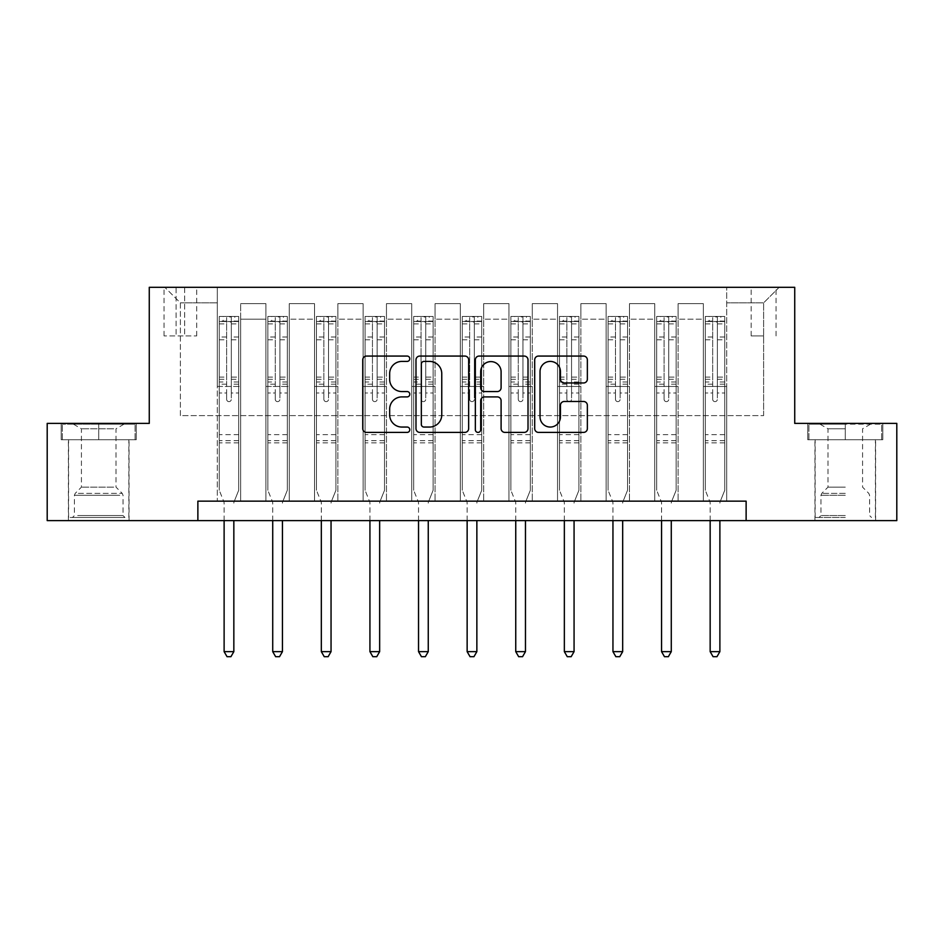 <?xml version="1.0" encoding="UTF-8"?>
<svg xmlns="http://www.w3.org/2000/svg" width="944" height="944" viewBox="0 0 944 944"><rect width="100%" height="100%" fill="white"/><g stroke="black" fill="none" stroke-linecap="round" stroke-linejoin="round"><path stroke-width="0.71" stroke-dasharray="4.72 3.54" d="M409.79 358.744A2.667 2.667 0 0 0 407.112 356.065L366.567 356.065A3.811 3.811 0 0 0 362.744 359.888L362.744 428.588A3.811 3.811 0 0 0 366.567 432.399L407.112 432.399A2.667 2.667 0 0 0 409.79 429.732A2.667 2.667 0 0 0 407.112 427.054L401.873 427.054A12.213 12.213 0 0 1 389.66 414.841L389.66 409.118A12.213 12.213 0 0 1 401.873 396.905L407.112 396.905A2.667 2.667 0 0 0 409.79 394.238A2.667 2.667 0 0 0 407.112 391.559L401.873 391.559A12.213 12.213 0 0 1 389.66 379.346L389.66 373.623A12.213 12.213 0 0 1 401.873 361.41L407.112 361.41A2.667 2.667 0 0 0 409.79 358.744M845.281 439.727L807.757 439.727L882.805 439.727L845.281 439.727L845.281 423.396L882.805 423.396L807.757 423.396L845.281 423.396L845.281 439.727L815.144 439.727L881.637 439.727L808.925 439.727L875.418 439.727L845.281 439.727L845.281 424.175L881.637 424.175L808.925 424.175L845.281 424.175L820.006 424.175L845.281 424.175L845.281 439.727M845.281 520.604L814.955 520.604L845.281 520.604M763.625 287.306L751.176 287.306L763.625 287.306M763.625 335.911L751.176 335.911L763.625 335.911M98.719 439.727L136.243 439.727L61.195 439.727L98.719 439.727L98.719 423.396L136.243 423.396L61.195 423.396L98.719 423.396L98.719 439.727L62.363 439.727L135.075 439.727L98.719 439.727L98.719 424.175L62.363 424.175L135.075 424.175L98.719 424.175L98.719 439.727M98.719 520.604L129.045 520.604L98.719 520.604M197.874 520.604L197.874 501.158L197.874 520.604L197.874 501.158L746.126 501.158L197.874 501.158L746.126 501.158L746.126 520.604L47.2 520.604L47.2 423.396L149.27 423.396L149.27 287.306L794.73 287.306L794.73 423.396L896.8 423.396L896.8 520.604L746.126 520.604L746.126 501.158L746.126 520.604M217.309 501.158L240.649 501.158L217.309 501.158L240.649 501.158L217.309 501.158L217.309 287.306L164.822 287.306L779.178 287.306L726.691 287.306L726.691 501.158L703.351 501.158L726.691 501.158L703.351 501.158L726.691 501.158L726.691 287.306L726.691 386.462L726.691 302.859L763.625 302.859L726.691 302.859L726.691 287.306L217.309 287.306L217.309 386.462L240.649 386.462L240.649 319.19L240.649 501.158L240.649 303.638L240.649 501.158L240.649 386.462L217.309 386.462L217.309 302.859L180.375 302.859L217.309 302.859L217.309 287.306L217.309 501.158M265.913 501.158L289.253 501.158L265.913 501.158L289.253 501.158L265.913 501.158L265.913 303.638L240.649 303.638L265.913 303.638L265.913 501.158L265.913 386.462L289.253 386.462L289.253 319.19L289.253 501.158L289.253 303.638L289.253 501.158L289.253 386.462L265.913 386.462L265.913 319.19L265.913 501.158M314.517 501.158L337.858 501.158L314.517 501.158L337.858 501.158L314.517 501.158L314.517 303.638L289.253 303.638L289.253 319.19L289.253 303.638L314.517 303.638L314.517 501.158L314.517 386.462L337.858 386.462L337.858 319.19L337.858 501.158L337.858 303.638L337.858 501.158L337.858 386.462L314.517 386.462L314.517 319.19L314.517 386.462L337.858 386.462L314.517 386.462L314.517 501.158M363.121 501.158L386.462 501.158L363.121 501.158L386.462 501.158L363.121 501.158L363.121 303.638L337.858 303.638L337.858 319.19L337.858 303.638L363.121 303.638L363.121 501.158L363.121 386.462L386.462 386.462L386.462 319.19L386.462 501.158L386.462 303.638L386.462 501.158L386.462 386.462L363.121 386.462L363.121 319.19L363.121 386.462L386.462 386.462L363.121 386.462L363.121 501.158M411.726 501.158L435.066 501.158L411.726 501.158L435.066 501.158L411.726 501.158L411.726 303.638L386.462 303.638L386.462 319.19L386.462 303.638L411.726 303.638L411.726 501.158L411.726 386.462L435.066 386.462L435.066 319.19L435.066 501.158L435.066 303.638L435.066 501.158L435.066 386.462L411.726 386.462L411.726 319.19L411.726 386.462L435.066 386.462L411.726 386.462L411.726 501.158M460.33 501.158L483.67 501.158L460.33 501.158L483.67 501.158L460.33 501.158L460.33 303.638L435.066 303.638L435.066 319.19L435.066 303.638L460.33 303.638L460.33 501.158L460.33 386.462L483.67 386.462L483.67 319.19L483.67 501.158L483.67 303.638L483.67 501.158L483.67 386.462L460.33 386.462L460.33 319.19L460.33 386.462L483.67 386.462L460.33 386.462L460.33 501.158M508.934 501.158L532.274 501.158L508.934 501.158L532.274 501.158L508.934 501.158L508.934 303.638L483.67 303.638L483.67 319.19L483.67 303.638L508.934 303.638L508.934 501.158L508.934 386.462L532.274 386.462L532.274 319.19L532.274 501.158L532.274 303.638L532.274 501.158L532.274 386.462L508.934 386.462L508.934 319.19L508.934 386.462L532.274 386.462L508.934 386.462L508.934 501.158M557.538 501.158L580.879 501.158L557.538 501.158L580.879 501.158L557.538 501.158L557.538 303.638L532.274 303.638L532.274 319.19L532.274 303.638L557.538 303.638L557.538 501.158L557.538 386.462L580.879 386.462L580.879 319.19L580.879 501.158L580.879 303.638L580.879 501.158L580.879 386.462L557.538 386.462L557.538 319.19L557.538 386.462L580.879 386.462L557.538 386.462L557.538 501.158M606.142 501.158L629.483 501.158L606.142 501.158L629.483 501.158L606.142 501.158L606.142 303.638L580.879 303.638L580.879 319.19L580.879 303.638L606.142 303.638L606.142 501.158L606.142 386.462L629.483 386.462L629.483 319.19L629.483 501.158L629.483 303.638L629.483 501.158L629.483 386.462L606.142 386.462L606.142 319.19L606.142 386.462L629.483 386.462L606.142 386.462L606.142 501.158M654.747 501.158L678.087 501.158L654.747 501.158L678.087 501.158L654.747 501.158L654.747 303.638L629.483 303.638L629.483 319.19L629.483 303.638L654.747 303.638L654.747 501.158L654.747 386.462L678.087 386.462L678.087 319.19L678.087 501.158L678.087 303.638L678.087 501.158L678.087 386.462L654.747 386.462L654.747 319.19L654.747 386.462L678.087 386.462L654.747 386.462L654.747 501.158M176.103 287.306L164.044 287.306L176.103 287.306L176.103 335.911L164.044 335.911L184.658 335.911L176.103 335.911L176.103 287.306M184.658 287.306L196.706 287.306L184.658 287.306L184.658 335.911L196.706 335.911L184.658 335.911L184.658 287.306M180.375 415.62L180.375 302.859L164.822 287.306L180.375 302.859L180.375 415.62L763.625 415.62L180.375 415.62M763.625 415.62L763.625 302.859L763.625 415.62M703.351 386.462L726.691 386.462L726.691 501.158L726.691 386.462L703.351 386.462L703.351 319.19L703.351 386.462L726.691 386.462L703.351 386.462L703.351 501.158L703.351 303.638L678.087 303.638L678.087 319.19L678.087 303.638L703.351 303.638L703.351 501.158L703.351 386.462M217.309 386.462L240.649 386.462L217.309 386.462M265.913 303.638L240.649 303.638L265.913 303.638L265.913 319.19L265.913 303.638M265.913 386.462L289.253 386.462L265.913 386.462M314.517 319.19L314.517 303.638L314.517 319.19L289.253 319.19L314.517 319.19M363.121 319.19L363.121 303.638L363.121 319.19L337.858 319.19L363.121 319.19M411.726 319.19L411.726 303.638L411.726 319.19L386.462 319.19L411.726 319.19M460.33 319.19L460.33 303.638L460.33 319.19L435.066 319.19L460.33 319.19M508.934 319.19L508.934 303.638L508.934 319.19L483.67 319.19L508.934 319.19M557.538 319.19L557.538 303.638L557.538 319.19L532.274 319.19L557.538 319.19M606.142 319.19L606.142 303.638L606.142 319.19L580.879 319.19L606.142 319.19M654.747 319.19L654.747 303.638L654.747 319.19L629.483 319.19L654.747 319.19M703.351 319.19L703.351 303.638L703.351 319.19L678.087 319.19L703.351 319.19M314.517 303.638L289.253 303.638L314.517 303.638M363.121 303.638L337.858 303.638L363.121 303.638M411.726 303.638L386.462 303.638L411.726 303.638M460.33 303.638L435.066 303.638L460.33 303.638M508.934 303.638L483.67 303.638L508.934 303.638M557.538 303.638L532.274 303.638L557.538 303.638M606.142 303.638L580.879 303.638L606.142 303.638M654.747 303.638L629.483 303.638L654.747 303.638M703.351 303.638L678.087 303.638L703.351 303.638M779.178 287.306L763.625 302.859L779.178 287.306M61.195 439.727L61.195 423.396L61.195 439.727M136.243 439.727L136.243 423.396L136.243 439.727M882.805 439.727L882.805 423.396L882.805 439.727M807.757 439.727L807.757 423.396L807.757 439.727M468.661 428.588L468.661 359.888A3.811 3.811 0 0 0 464.849 356.065L419.809 356.065A3.811 3.811 0 0 0 415.985 359.888L415.985 428.588A3.811 3.811 0 0 0 419.809 432.399L464.849 432.399A3.811 3.811 0 0 0 468.661 428.588M424.009 361.41A2.667 2.667 0 0 0 421.331 364.077L421.331 424.387A2.667 2.667 0 0 0 424.009 427.054L429.544 427.054A12.213 12.213 0 0 0 441.757 414.841L441.757 373.623A12.213 12.213 0 0 0 429.544 361.41L424.009 361.41M479.151 356.065L524.191 356.065A3.811 3.811 0 0 1 528.015 359.888L528.015 428.588A3.811 3.811 0 0 1 524.191 432.399L504.922 432.399A3.811 3.811 0 0 1 501.099 428.588L501.099 400.716A3.811 3.811 0 0 0 497.287 396.905L484.496 396.905A3.811 3.811 0 0 0 480.685 400.716L480.685 429.732A2.667 2.667 0 0 1 478.006 432.399A2.667 2.667 0 0 1 475.339 429.732L475.339 359.888A3.811 3.811 0 0 1 479.151 356.065M501.099 371.806A10.207 10.207 0 0 0 490.892 361.599A10.207 10.207 0 0 0 480.685 371.806L480.685 387.748A3.811 3.811 0 0 0 484.496 391.559L497.287 391.559A3.811 3.811 0 0 0 501.099 387.748L501.099 371.806M564.264 382.969L583.545 382.969A3.811 3.811 0 0 0 587.357 379.158L587.357 359.888A3.811 3.811 0 0 0 583.545 356.065L538.505 356.065A3.811 3.811 0 0 0 534.693 359.888L534.693 428.588A3.811 3.811 0 0 0 538.505 432.399L583.545 432.399A3.811 3.811 0 0 0 587.357 428.588L587.357 405.306A3.811 3.811 0 0 0 583.545 401.483L564.264 401.483A3.811 3.811 0 0 0 560.453 405.306L560.453 416.847A10.207 10.207 0 0 1 550.246 427.054A10.207 10.207 0 0 1 540.027 416.847L540.027 371.617A10.207 10.207 0 0 1 550.246 361.41A10.207 10.207 0 0 1 560.453 371.617L560.453 379.158A3.811 3.811 0 0 0 564.264 382.969M226.643 399.288A2.336 2.336 90 0 0 228.979 401.625A2.336 2.336 -90 0 1 226.643 399.288L226.643 392.987L226.643 399.288M238.608 316.464L234.808 316.464L234.808 321.526L238.702 321.526L238.702 316.464L219.256 316.464L219.256 490.278L219.256 392.987L226.643 392.987L226.643 381.978L219.256 381.978M219.256 316.464L219.256 392.987L226.643 392.987L226.643 322.541C228.2 321.184 229.758 321.184 231.315 322.541L231.315 377.104L238.702 377.104L238.702 490.278L238.702 392.987L231.315 392.987L231.315 399.288A2.336 2.336 -90 0 1 228.979 401.625A2.336 2.336 90 0 0 231.315 399.288L231.315 377.104M238.702 321.526L238.702 377.104M238.702 316.464L238.702 392.987L231.315 392.987L231.315 316.948L226.643 316.948L226.643 381.978M234.808 316.464L219.35 316.464M234.808 321.526L223.15 321.526L223.15 316.464M219.256 321.526L238.608 321.526M219.35 321.526L223.15 321.526M234.124 501.653L238.702 490.278L234.124 501.653A3.894 3.894 -90 0 0 233.841 503.105A3.894 3.894 -90 0 1 234.124 501.653M224.117 520.604L224.117 503.105A3.894 3.894 -90 0 0 223.834 501.653L219.256 490.278L223.834 501.653A3.894 3.894 -90 0 1 224.117 503.105L224.117 651.643L233.841 651.643L233.841 520.604M238.702 442.842L219.256 442.842M224.117 651.643L227.032 656.694L230.926 656.694L233.841 651.643M231.315 322.541L231.315 316.948M226.643 322.541L226.643 316.948L226.643 322.541M275.247 399.288A2.336 2.336 0 0 0 277.583 401.625A2.336 2.336 0 0 1 275.247 399.288L275.247 392.987L275.247 399.288M287.212 316.464L283.412 316.464L283.412 321.526L287.306 321.526L287.306 316.464L267.86 316.464L267.86 490.278L267.86 392.987L275.247 392.987L275.247 381.978L267.86 381.978M267.86 316.464L267.86 392.987L275.247 392.987L275.247 322.541C276.804 321.184 278.362 321.184 279.92 322.541L279.92 377.104L287.306 377.104L287.306 490.278L287.306 392.987L279.92 392.987L279.92 399.288A2.336 2.336 0 0 1 277.583 401.625A2.336 2.336 0 0 0 279.92 399.288L279.92 377.104M287.306 321.526L287.306 377.104M287.306 316.464L287.306 392.987L279.92 392.987L279.92 316.948L275.247 316.948L275.247 381.978M283.412 316.464L267.954 316.464M283.412 321.526L271.754 321.526L271.754 316.464M267.86 321.526L287.212 321.526M267.954 321.526L271.754 321.526M282.728 501.653L287.306 490.278L282.728 501.653A3.894 3.894 0 0 0 282.445 503.105A3.894 3.894 0 0 1 282.728 501.653M272.722 520.604L272.722 503.105A3.894 3.894 0 0 0 272.438 501.653L267.86 490.278L272.438 501.653A3.894 3.894 0 0 1 272.722 503.105L272.722 651.643L282.445 651.643L282.445 520.604M287.306 442.842L267.86 442.842M272.722 651.643L275.636 656.694L279.53 656.694L282.445 651.643M275.247 322.541L275.247 316.948M279.92 322.541L279.92 316.948M323.851 399.288A2.336 2.336 0 0 0 326.187 401.625A2.336 2.336 0 0 1 323.851 399.288L323.851 392.987L323.851 399.288M335.816 316.464L332.017 316.464L332.017 321.526L335.911 321.526L335.911 316.464L316.464 316.464L316.464 490.278L316.464 392.987L323.851 392.987L323.851 381.978L316.464 381.978M316.464 316.464L316.464 392.987L323.851 392.987L323.851 322.541C325.409 321.184 326.966 321.184 328.524 322.541L328.524 377.104L335.911 377.104L335.911 490.278L335.911 392.987L328.524 392.987L328.524 399.288A2.336 2.336 0 0 1 326.187 401.625A2.336 2.336 0 0 0 328.524 399.288L328.524 377.104M335.911 321.526L335.911 377.104M335.911 316.464L335.911 392.987L328.524 392.987L328.524 316.948L323.851 316.948L323.851 381.978M332.017 316.464L316.559 316.464M332.017 321.526L320.358 321.526L320.358 316.464M316.464 321.526L335.816 321.526M316.559 321.526L320.358 321.526M331.332 501.653L335.911 490.278L331.332 501.653A3.894 3.894 0 0 0 331.049 503.105A3.894 3.894 0 0 1 331.332 501.653M321.326 520.604L321.326 503.105A3.894 3.894 0 0 0 321.043 501.653L316.464 490.278L321.043 501.653A3.894 3.894 0 0 1 321.326 503.105L321.326 651.643L331.049 651.643L331.049 520.604M335.911 442.842L316.464 442.842M321.326 651.643L324.24 656.694L328.134 656.694L331.049 651.643M323.851 322.541L323.851 316.948M328.524 322.541L328.524 316.948M372.455 399.288A2.336 2.336 0 0 0 374.792 401.625A2.336 2.336 0 0 1 372.455 399.288L372.455 392.987L372.455 399.288M384.42 316.464L380.621 316.464L380.621 321.526L384.515 321.526L384.515 316.464L365.068 316.464L365.068 490.278L365.068 392.987L372.455 392.987L372.455 381.978L365.068 381.978M365.068 316.464L365.068 392.987L372.455 392.987L372.455 322.541C374.013 321.184 375.57 321.184 377.128 322.541L377.128 377.104L384.515 377.104L384.515 490.278L384.515 392.987L377.128 392.987L377.128 399.288A2.336 2.336 0 0 1 374.792 401.625A2.336 2.336 0 0 0 377.128 399.288L377.128 377.104M384.515 321.526L384.515 377.104M384.515 316.464L384.515 392.987L377.128 392.987L377.128 316.948L372.455 316.948L372.455 381.978M380.621 316.464L365.163 316.464M380.621 321.526L368.962 321.526L368.962 316.464M365.068 321.526L384.42 321.526M365.163 321.526L368.962 321.526M379.936 501.653L384.515 490.278L379.936 501.653A3.894 3.894 0 0 0 379.653 503.105A3.894 3.894 0 0 1 379.936 501.653M369.93 520.604L369.93 503.105A3.894 3.894 0 0 0 369.647 501.653L365.068 490.278L369.647 501.653A3.894 3.894 0 0 1 369.93 503.105L369.93 651.643L379.653 651.643L379.653 520.604M384.515 442.842L365.068 442.842M369.93 651.643L372.845 656.694L376.739 656.694L379.653 651.643M372.455 322.541L372.455 316.948M377.128 322.541L377.128 316.948M421.059 399.288A2.336 2.336 0 0 0 423.396 401.625A2.336 2.336 0 0 1 421.059 399.288L421.059 392.987L421.059 399.288M433.025 316.464L429.225 316.464L429.225 321.526L433.119 321.526L433.119 316.464L413.673 316.464L413.673 490.278L413.673 392.987L421.059 392.987L421.059 381.978L413.673 381.978M413.673 316.464L413.673 392.987L421.059 392.987L421.059 322.541C422.617 321.184 424.175 321.184 425.732 322.541L425.732 377.104L433.119 377.104L433.119 490.278L433.119 392.987L425.732 392.987L425.732 399.288A2.336 2.336 0 0 1 423.396 401.625A2.336 2.336 0 0 0 425.732 399.288L425.732 377.104M433.119 321.526L433.119 377.104M433.119 316.464L433.119 392.987L425.732 392.987L425.732 316.948L421.059 316.948L421.059 381.978M429.225 316.464L413.767 316.464M429.225 321.526L417.567 321.526L417.567 316.464M413.673 321.526L433.025 321.526M413.767 321.526L417.567 321.526M428.541 501.653L433.119 490.278L428.541 501.653A3.894 3.894 0 0 0 428.257 503.105A3.894 3.894 0 0 1 428.541 501.653M418.534 520.604L418.534 503.105A3.894 3.894 0 0 0 418.251 501.653L413.673 490.278L418.251 501.653A3.894 3.894 0 0 1 418.534 503.105L418.534 651.643L428.257 651.643L428.257 520.604M433.119 442.842L413.673 442.842M418.534 651.643L421.449 656.694L425.343 656.694L428.257 651.643M421.059 322.541L421.059 316.948M425.732 322.541L425.732 316.948M121.446 517.489L72.476 517.489L121.446 517.489M77.679 515.554L123.027 515.554L77.679 515.554M120.608 424.175L73.443 424.175L120.608 424.175M113.705 428.777L81.42 428.777L113.705 428.777M113.705 487.163L81.42 487.163L113.705 487.163M124.82 517.489L68.582 517.489L124.82 517.489M124.82 439.727L68.582 439.727L124.82 439.727M62.363 439.727L62.363 424.175L62.363 439.727M135.075 439.727L135.075 424.175L135.075 439.727M845.281 517.489L815.144 517.489L845.281 517.489M845.281 515.554L820.973 515.554L845.281 515.554M845.281 428.777L827.982 428.777L845.281 428.777M845.281 487.163L827.982 487.163L845.281 487.163M808.925 439.727L808.925 424.175L808.925 439.727M881.637 439.727L881.637 424.175L881.637 439.727M469.664 399.288A2.336 2.336 0 0 0 472 401.625A2.336 2.336 0 0 1 469.664 399.288L469.664 392.987L469.664 399.288M481.629 316.464L477.829 316.464L477.829 321.526L481.723 321.526L481.723 316.464L462.277 316.464L462.277 490.278L462.277 392.987L469.664 392.987L469.664 381.978L462.277 381.978M462.277 316.464L462.277 392.987L469.664 392.987L469.664 322.541C471.221 321.184 472.779 321.184 474.336 322.541L474.336 377.104L481.723 377.104L481.723 490.278L481.723 392.987L474.336 392.987L474.336 399.288A2.336 2.336 0 0 1 472 401.625A2.336 2.336 0 0 0 474.336 399.288L474.336 377.104M481.723 321.526L481.723 377.104M481.723 316.464L481.723 392.987L474.336 392.987L474.336 316.948L469.664 316.948L469.664 381.978M477.829 316.464L462.371 316.464M477.829 321.526L466.171 321.526L466.171 316.464M462.277 321.526L481.629 321.526M462.371 321.526L466.171 321.526M477.145 501.653L481.723 490.278L477.145 501.653A3.894 3.894 0 0 0 476.862 503.105A3.894 3.894 0 0 1 477.145 501.653M467.138 520.604L467.138 503.105A3.894 3.894 0 0 0 466.855 501.653L462.277 490.278L466.855 501.653A3.894 3.894 0 0 1 467.138 503.105L467.138 651.643L476.862 651.643L476.862 520.604M481.723 442.842L462.277 442.842M467.138 651.643L470.053 656.694L473.947 656.694L476.862 651.643M469.664 322.541L469.664 316.948M474.336 322.541L474.336 316.948M518.268 399.288A2.336 2.336 0 0 0 520.604 401.625A2.336 2.336 0 0 1 518.268 399.288L518.268 392.987L518.268 399.288M530.233 316.464L526.433 316.464L526.433 321.526L530.327 321.526L530.327 316.464L510.881 316.464L510.881 490.278L510.881 392.987L518.268 392.987L518.268 381.978L510.881 381.978M510.881 316.464L510.881 392.987L518.268 392.987L518.268 322.541C519.825 321.184 521.383 321.184 522.941 322.541L522.941 377.104L530.327 377.104L530.327 490.278L530.327 392.987L522.941 392.987L522.941 399.288A2.336 2.336 0 0 1 520.604 401.625A2.336 2.336 0 0 0 522.941 399.288L522.941 377.104M530.327 321.526L530.327 377.104M530.327 316.464L530.327 392.987L522.941 392.987L522.941 316.948L518.268 316.948L518.268 381.978M526.433 316.464L510.975 316.464M526.433 321.526L514.775 321.526L514.775 316.464M510.881 321.526L530.233 321.526M510.975 321.526L514.775 321.526M525.749 501.653L530.327 490.278L525.749 501.653A3.894 3.894 0 0 0 525.466 503.105A3.894 3.894 0 0 1 525.749 501.653M515.743 520.604L515.743 503.105A3.894 3.894 0 0 0 515.459 501.653L510.881 490.278L515.459 501.653A3.894 3.894 0 0 1 515.743 503.105L515.743 651.643L525.466 651.643L525.466 520.604M530.327 442.842L510.881 442.842M515.743 651.643L518.657 656.694L522.551 656.694L525.466 651.643M518.268 322.541L518.268 316.948M522.941 322.541L522.941 316.948M566.872 399.288A2.336 2.336 0 0 0 569.208 401.625A2.336 2.336 0 0 1 566.872 399.288L566.872 392.987L566.872 399.288M578.837 316.464L575.038 316.464L575.038 321.526L578.932 321.526L578.932 316.464L559.485 316.464L559.485 490.278L559.485 392.987L566.872 392.987L566.872 381.978L559.485 381.978M559.485 316.464L559.485 392.987L566.872 392.987L566.872 322.541C568.43 321.184 569.987 321.184 571.545 322.541L571.545 377.104L578.932 377.104L578.932 490.278L578.932 392.987L571.545 392.987L571.545 399.288A2.336 2.336 0 0 1 569.208 401.625A2.336 2.336 0 0 0 571.545 399.288L571.545 377.104M578.932 321.526L578.932 377.104M578.932 316.464L578.932 392.987L571.545 392.987L571.545 316.948L566.872 316.948L566.872 381.978M575.038 316.464L559.58 316.464M575.038 321.526L563.379 321.526L563.379 316.464M559.485 321.526L578.837 321.526M559.58 321.526L563.379 321.526M574.353 501.653L578.932 490.278L574.353 501.653A3.894 3.894 0 0 0 574.07 503.105A3.894 3.894 0 0 1 574.353 501.653M564.347 520.604L564.347 503.105A3.894 3.894 0 0 0 564.064 501.653L559.485 490.278L564.064 501.653A3.894 3.894 0 0 1 564.347 503.105L564.347 651.643L574.07 651.643L574.07 520.604M578.932 442.842L559.485 442.842M564.347 651.643L567.261 656.694L571.155 656.694L574.07 651.643M566.872 322.541L566.872 316.948M571.545 322.541L571.545 316.948M615.476 399.288A2.336 2.336 0 0 0 617.813 401.625A2.336 2.336 0 0 1 615.476 399.288L615.476 392.987L615.476 399.288M627.441 316.464L623.642 316.464L623.642 321.526L627.536 321.526L627.536 316.464L608.089 316.464L608.089 490.278L608.089 392.987L615.476 392.987L615.476 381.978L608.089 381.978M608.089 316.464L608.089 392.987L615.476 392.987L615.476 322.541C617.034 321.184 618.591 321.184 620.149 322.541L620.149 377.104L627.536 377.104L627.536 490.278L627.536 392.987L620.149 392.987L620.149 399.288A2.336 2.336 0 0 1 617.813 401.625A2.336 2.336 0 0 0 620.149 399.288L620.149 377.104M627.536 321.526L627.536 377.104M627.536 316.464L627.536 392.987L620.149 392.987L620.149 316.948L615.476 316.948L615.476 381.978M623.642 316.464L608.184 316.464M623.642 321.526L611.983 321.526L611.983 316.464M608.089 321.526L627.441 321.526M608.184 321.526L611.983 321.526M622.957 501.653L627.536 490.278L622.957 501.653A3.894 3.894 0 0 0 622.674 503.105A3.894 3.894 0 0 1 622.957 501.653M612.951 520.604L612.951 503.105A3.894 3.894 0 0 0 612.668 501.653L608.089 490.278L612.668 501.653A3.894 3.894 0 0 1 612.951 503.105L612.951 651.643L622.674 651.643L622.674 520.604M627.536 442.842L608.089 442.842M612.951 651.643L615.866 656.694L619.76 656.694L622.674 651.643M615.476 322.541L615.476 316.948M620.149 322.541L620.149 316.948M664.08 399.288A2.336 2.336 0 0 0 666.417 401.625A2.336 2.336 0 0 1 664.08 399.288L664.08 392.987L664.08 399.288M676.046 316.464L672.246 316.464L672.246 321.526L676.14 321.526L676.14 316.464L656.694 316.464L656.694 490.278L656.694 392.987L664.08 392.987L664.08 381.978L656.694 381.978M656.694 316.464L656.694 392.987L664.08 392.987L664.08 322.541C665.638 321.184 667.196 321.184 668.753 322.541L668.753 377.104L676.14 377.104L676.14 490.278L676.14 392.987L668.753 392.987L668.753 399.288A2.336 2.336 0 0 1 666.417 401.625A2.336 2.336 0 0 0 668.753 399.288L668.753 377.104M676.14 321.526L676.14 377.104M676.14 316.464L676.14 392.987L668.753 392.987L668.753 316.948L664.08 316.948L664.08 381.978M672.246 316.464L656.788 316.464M672.246 321.526L660.588 321.526L660.588 316.464M656.694 321.526L676.046 321.526M656.788 321.526L660.588 321.526M671.562 501.653L676.14 490.278L671.562 501.653A3.894 3.894 0 0 0 671.278 503.105A3.894 3.894 0 0 1 671.562 501.653M661.555 520.604L661.555 503.105A3.894 3.894 0 0 0 661.272 501.653L656.694 490.278L661.272 501.653A3.894 3.894 0 0 1 661.555 503.105L661.555 651.643L671.278 651.643L671.278 520.604M676.14 442.842L656.694 442.842M661.555 651.643L664.47 656.694L668.364 656.694L671.278 651.643M664.08 322.541L664.08 316.948M668.753 322.541L668.753 316.948M712.685 399.288A2.336 2.336 0 0 0 715.021 401.625A2.336 2.336 0 0 1 712.685 399.288L712.685 392.987L712.685 399.288M724.65 316.464L720.85 316.464L720.85 321.526L724.744 321.526L724.744 316.464L705.298 316.464L705.298 490.278L705.298 392.987L712.685 392.987L712.685 381.978L705.298 381.978M705.298 316.464L705.298 392.987L712.685 392.987L712.685 322.541C714.242 321.184 715.8 321.184 717.357 322.541L717.357 377.104L724.744 377.104L724.744 490.278L724.744 392.987L717.357 392.987L717.357 399.288A2.336 2.336 0 0 1 715.021 401.625A2.336 2.336 0 0 0 717.357 399.288L717.357 377.104M724.744 321.526L724.744 377.104M724.744 316.464L724.744 392.987L717.357 392.987L717.357 316.948L712.685 316.948L712.685 381.978M720.85 316.464L705.392 316.464M720.85 321.526L709.192 321.526L709.192 316.464M705.298 321.526L724.65 321.526M705.392 321.526L709.192 321.526M720.166 501.653L724.744 490.278L720.166 501.653A3.894 3.894 0 0 0 719.883 503.105A3.894 3.894 0 0 1 720.166 501.653M710.159 520.604L710.159 503.105A3.894 3.894 0 0 0 709.876 501.653L705.298 490.278L709.876 501.653A3.894 3.894 0 0 1 710.159 503.105L710.159 651.643L719.883 651.643L719.883 520.604M724.744 442.842L705.298 442.842M710.159 651.643L713.074 656.694L716.968 656.694L719.883 651.643M712.685 322.541L712.685 316.948M717.357 322.541L717.357 316.948M265.913 319.19L240.649 319.19L265.913 319.19M226.643 337.008L219.256 337.008M219.256 339.781L226.643 339.781M219.256 377.104L226.643 377.104M238.702 434.677L219.256 434.677M226.643 384.184L219.256 384.184M238.702 384.184L231.315 384.184M219.256 379.311L226.643 379.311M231.315 379.311L238.702 379.311M238.702 381.978L231.315 381.978M238.702 337.008L231.315 337.008M231.315 339.781L238.702 339.781M226.643 321.113L219.256 321.113M219.256 323.886L226.643 323.886M238.702 321.113L231.315 321.113M231.315 323.886L238.702 323.886M238.702 440.647L219.256 440.647M275.247 337.008L267.86 337.008M267.86 339.781L275.247 339.781M267.86 377.104L275.247 377.104M287.306 434.677L267.86 434.677M275.247 384.184L267.86 384.184M287.306 384.184L279.92 384.184M267.86 379.311L275.247 379.311M279.92 379.311L287.306 379.311M287.306 381.978L279.92 381.978M287.306 337.008L279.92 337.008M279.92 339.781L287.306 339.781M275.247 321.113L267.86 321.113M267.86 323.886L275.247 323.886M287.306 321.113L279.92 321.113M279.92 323.886L287.306 323.886M287.306 440.647L267.86 440.647M323.851 337.008L316.464 337.008M316.464 339.781L323.851 339.781M316.464 377.104L323.851 377.104M335.911 434.677L316.464 434.677M323.851 384.184L316.464 384.184M335.911 384.184L328.524 384.184M316.464 379.311L323.851 379.311M328.524 379.311L335.911 379.311M335.911 381.978L328.524 381.978M335.911 337.008L328.524 337.008M328.524 339.781L335.911 339.781M323.851 321.113L316.464 321.113M316.464 323.886L323.851 323.886M335.911 321.113L328.524 321.113M328.524 323.886L335.911 323.886M335.911 440.647L316.464 440.647M372.455 337.008L365.068 337.008M365.068 339.781L372.455 339.781M365.068 377.104L372.455 377.104M384.515 434.677L365.068 434.677M372.455 384.184L365.068 384.184M384.515 384.184L377.128 384.184M365.068 379.311L372.455 379.311M377.128 379.311L384.515 379.311M384.515 381.978L377.128 381.978M384.515 337.008L377.128 337.008M377.128 339.781L384.515 339.781M372.455 321.113L365.068 321.113M365.068 323.886L372.455 323.886M384.515 321.113L377.128 321.113M377.128 323.886L384.515 323.886M384.515 440.647L365.068 440.647M421.059 337.008L413.673 337.008M413.673 339.781L421.059 339.781M413.673 377.104L421.059 377.104M433.119 434.677L413.673 434.677M421.059 384.184L413.673 384.184M433.119 384.184L425.732 384.184M413.673 379.311L421.059 379.311M425.732 379.311L433.119 379.311M433.119 381.978L425.732 381.978M433.119 337.008L425.732 337.008M425.732 339.781L433.119 339.781M421.059 321.113L413.673 321.113M413.673 323.886L421.059 323.886M433.119 321.113L425.732 321.113M425.732 323.886L433.119 323.886M433.119 440.647L413.673 440.647M119.77 495.293L74.423 495.293L119.77 495.293M78.364 493.37L122.224 493.37L78.364 493.37M845.281 495.293L820.973 495.293L845.281 495.293M845.281 493.37L821.776 493.37L845.281 493.37M469.664 337.008L462.277 337.008M462.277 339.781L469.664 339.781M462.277 377.104L469.664 377.104M481.723 434.677L462.277 434.677M469.664 384.184L462.277 384.184M481.723 384.184L474.336 384.184M462.277 379.311L469.664 379.311M474.336 379.311L481.723 379.311M481.723 381.978L474.336 381.978M481.723 337.008L474.336 337.008M474.336 339.781L481.723 339.781M469.664 321.113L462.277 321.113M462.277 323.886L469.664 323.886M481.723 321.113L474.336 321.113M474.336 323.886L481.723 323.886M481.723 440.647L462.277 440.647M518.268 337.008L510.881 337.008M510.881 339.781L518.268 339.781M510.881 377.104L518.268 377.104M530.327 434.677L510.881 434.677M518.268 384.184L510.881 384.184M530.327 384.184L522.941 384.184M510.881 379.311L518.268 379.311M522.941 379.311L530.327 379.311M530.327 381.978L522.941 381.978M530.327 337.008L522.941 337.008M522.941 339.781L530.327 339.781M518.268 321.113L510.881 321.113M510.881 323.886L518.268 323.886M530.327 321.113L522.941 321.113M522.941 323.886L530.327 323.886M530.327 440.647L510.881 440.647M566.872 337.008L559.485 337.008M559.485 339.781L566.872 339.781M559.485 377.104L566.872 377.104M578.932 434.677L559.485 434.677M566.872 384.184L559.485 384.184M578.932 384.184L571.545 384.184M559.485 379.311L566.872 379.311M571.545 379.311L578.932 379.311M578.932 381.978L571.545 381.978M578.932 337.008L571.545 337.008M571.545 339.781L578.932 339.781M566.872 321.113L559.485 321.113M559.485 323.886L566.872 323.886M578.932 321.113L571.545 321.113M571.545 323.886L578.932 323.886M578.932 440.647L559.485 440.647M615.476 337.008L608.089 337.008M608.089 339.781L615.476 339.781M608.089 377.104L615.476 377.104M627.536 434.677L608.089 434.677M615.476 384.184L608.089 384.184M627.536 384.184L620.149 384.184M608.089 379.311L615.476 379.311M620.149 379.311L627.536 379.311M627.536 381.978L620.149 381.978M627.536 337.008L620.149 337.008M620.149 339.781L627.536 339.781M615.476 321.113L608.089 321.113M608.089 323.886L615.476 323.886M627.536 321.113L620.149 321.113M620.149 323.886L627.536 323.886M627.536 440.647L608.089 440.647M664.08 337.008L656.694 337.008M656.694 339.781L664.08 339.781M656.694 377.104L664.08 377.104M676.14 434.677L656.694 434.677M664.08 384.184L656.694 384.184M676.14 384.184L668.753 384.184M656.694 379.311L664.08 379.311M668.753 379.311L676.14 379.311M676.14 381.978L668.753 381.978M676.14 337.008L668.753 337.008M668.753 339.781L676.14 339.781M664.08 321.113L656.694 321.113M656.694 323.886L664.08 323.886M676.14 321.113L668.753 321.113M668.753 323.886L676.14 323.886M676.14 440.647L656.694 440.647M712.685 337.008L705.298 337.008M705.298 339.781L712.685 339.781M705.298 377.104L712.685 377.104M724.744 434.677L705.298 434.677M712.685 384.184L705.298 384.184M724.744 384.184L717.357 384.184M705.298 379.311L712.685 379.311M717.357 379.311L724.744 379.311M724.744 381.978L717.357 381.978M724.744 337.008L717.357 337.008M717.357 339.781L724.744 339.781M712.685 321.113L705.298 321.113M705.298 323.886L712.685 323.886M724.744 321.113L717.357 321.113M717.357 323.886L724.744 323.886M724.744 440.647L705.298 440.647M814.955 520.604L814.955 439.727M751.176 335.911L751.176 287.306M68.393 520.604L68.393 439.727M129.045 520.604L129.045 439.727M164.044 335.911L164.044 287.306M196.706 335.911L196.706 287.306M776.062 335.911L776.062 287.306M875.607 520.604L875.607 439.727M73.443 424.175L81.42 428.777L81.42 487.163L75.213 493.37L74.423 495.293L74.423 515.554L72.476 517.489M128.856 517.489L128.856 439.727M68.582 517.489L68.582 439.727M123.994 424.175L116.018 428.777L116.018 487.163L122.224 493.37L123.027 495.293L123.027 515.554L124.962 517.489M870.557 424.175L862.58 428.777L862.58 487.163L868.787 493.37L869.577 495.293L869.577 515.554L871.524 517.489M815.144 517.489L815.144 439.727M875.418 517.489L875.418 439.727M820.006 424.175L827.982 428.777L827.982 487.163L821.776 493.37L820.973 495.293L820.973 515.554L819.038 517.489"/><path stroke-width="1.42" d="M409.79 358.744A2.667 2.667 0 0 0 407.112 356.065L366.567 356.065A3.811 3.811 0 0 0 362.744 359.888L362.744 428.588A3.811 3.811 0 0 0 366.567 432.399L407.112 432.399A2.667 2.667 0 0 0 409.79 429.732A2.667 2.667 0 0 0 407.112 427.054L401.873 427.054A12.213 12.213 0 0 1 389.66 414.841L389.66 409.118A12.213 12.213 0 0 1 401.873 396.905L407.112 396.905A2.667 2.667 0 0 0 409.79 394.238A2.667 2.667 0 0 0 407.112 391.559L401.873 391.559A12.213 12.213 0 0 1 389.66 379.346L389.66 373.623A12.213 12.213 0 0 1 401.873 361.41L407.112 361.41A2.667 2.667 0 0 0 409.79 358.744M583.545 382.969A3.811 3.811 0 0 0 587.357 379.158L587.357 359.888A3.811 3.811 0 0 0 583.545 356.065L538.505 356.065A3.811 3.811 0 0 0 534.693 359.888L534.693 428.588A3.811 3.811 0 0 0 538.505 432.399L583.545 432.399A3.811 3.811 0 0 0 587.357 428.588L587.357 405.306A3.811 3.811 0 0 0 583.545 401.483L564.264 401.483A3.811 3.811 0 0 0 560.453 405.306L560.453 416.847A10.207 10.207 0 0 1 550.246 427.054A10.207 10.207 0 0 1 540.027 416.847L540.027 371.617A10.207 10.207 0 0 1 550.246 361.41A10.207 10.207 0 0 1 560.453 371.617L560.453 379.158A3.811 3.811 0 0 0 564.264 382.969L583.545 382.969M197.874 520.604L47.2 520.604L47.2 423.396L149.27 423.396L149.27 287.306L794.73 287.306L794.73 423.396L896.8 423.396L896.8 520.604L746.126 520.604L746.126 501.158L197.874 501.158L197.874 520.604L746.126 520.604M468.661 359.888A3.811 3.811 0 0 0 464.849 356.065L419.809 356.065A3.811 3.811 0 0 0 415.985 359.888L415.985 428.588A3.811 3.811 0 0 0 419.809 432.399L464.849 432.399A3.811 3.811 0 0 0 468.661 428.588L468.661 359.888M479.151 356.065L524.191 356.065A3.811 3.811 0 0 1 528.015 359.888L528.015 428.588A3.811 3.811 0 0 1 524.191 432.399L504.922 432.399A3.811 3.811 0 0 1 501.099 428.588L501.099 400.716A3.811 3.811 0 0 0 497.287 396.905L484.496 396.905A3.811 3.811 0 0 0 480.685 400.716L480.685 429.732A2.667 2.667 0 0 1 478.006 432.399A2.667 2.667 0 0 1 475.339 429.732L475.339 359.888A3.811 3.811 0 0 1 479.151 356.065M424.009 361.41A2.667 2.667 0 0 0 421.331 364.077L421.331 424.387A2.667 2.667 0 0 0 424.009 427.054L429.544 427.054A12.213 12.213 0 0 0 441.757 414.841L441.757 373.623A12.213 12.213 0 0 0 429.544 361.41L424.009 361.41M501.099 371.806A10.207 10.207 0 0 0 490.892 361.599A10.207 10.207 0 0 0 480.685 371.806L480.685 387.748A3.811 3.811 0 0 0 484.496 391.559L497.287 391.559A3.811 3.811 0 0 0 501.099 387.748L501.099 371.806M224.117 520.604L224.117 651.643L233.841 651.643L233.841 520.604M233.841 651.643L230.926 656.694L227.032 656.694L224.117 651.643M272.722 520.604L272.722 651.643L282.445 651.643L282.445 520.604M282.445 651.643L279.53 656.694L275.636 656.694L272.722 651.643M321.326 520.604L321.326 651.643L331.049 651.643L331.049 520.604M331.049 651.643L328.134 656.694L324.24 656.694L321.326 651.643M369.93 520.604L369.93 651.643L379.653 651.643L379.653 520.604M379.653 651.643L376.739 656.694L372.845 656.694L369.93 651.643M418.534 520.604L418.534 651.643L428.257 651.643L428.257 520.604M428.257 651.643L425.343 656.694L421.449 656.694L418.534 651.643M467.138 520.604L467.138 651.643L476.862 651.643L476.862 520.604M476.862 651.643L473.947 656.694L470.053 656.694L467.138 651.643M515.743 520.604L515.743 651.643L525.466 651.643L525.466 520.604M525.466 651.643L522.551 656.694L518.657 656.694L515.743 651.643M564.347 520.604L564.347 651.643L574.07 651.643L574.07 520.604M574.07 651.643L571.155 656.694L567.261 656.694L564.347 651.643M612.951 520.604L612.951 651.643L622.674 651.643L622.674 520.604M622.674 651.643L619.76 656.694L615.866 656.694L612.951 651.643M661.555 520.604L661.555 651.643L671.278 651.643L671.278 520.604M671.278 651.643L668.364 656.694L664.47 656.694L661.555 651.643M710.159 520.604L710.159 651.643L719.883 651.643L719.883 520.604M719.883 651.643L716.968 656.694L713.074 656.694L710.159 651.643"/></g></svg>
